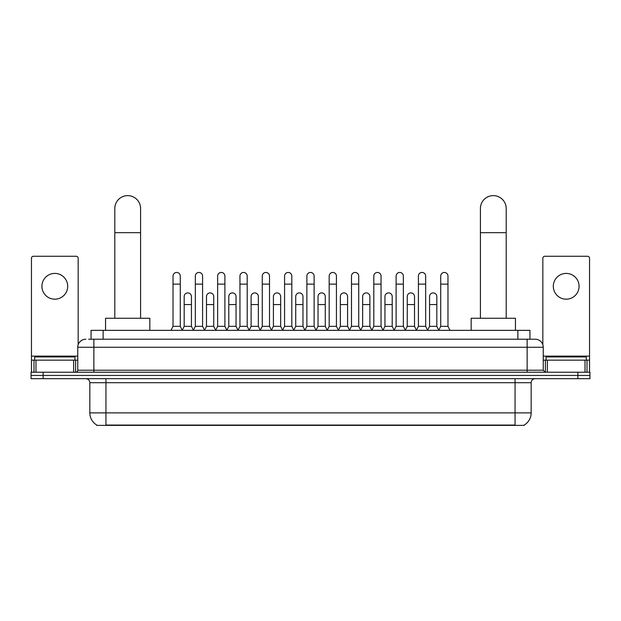<?xml version="1.0" encoding="UTF-8"?>
<svg xmlns="http://www.w3.org/2000/svg" width="621" height="621" viewBox="0 0 621 621"><rect width="100%" height="100%" fill="white"/><g stroke="black" fill="none" stroke-linecap="round" stroke-linejoin="round"><path stroke-width="0.93" d="M91.054 339.213L91.054 330.349L529.946 330.349L529.946 339.213M524.318 424.981L524.318 425.377L96.682 425.377L96.682 424.981M96.806 425.059A14.097 14.097 0 0 1 89.835 412.895L105.943 412.895L105.943 425.059L515.057 425.059L515.057 412.895L531.165 412.895L531.165 382.699A4.029 4.029 0 0 1 535.186 378.67M89.835 412.895L89.835 382.699C89.603 380.254 88.26 378.911 85.814 378.67M524.194 425.059A14.097 14.097 0 0 0 531.165 412.895M43.128 372.227L589.95 372.227L589.95 375.449L31.05 375.449L31.05 378.67L43.128 378.67L43.128 375.449L31.05 375.449L31.05 372.227L43.128 372.227L43.128 375.449L589.95 375.449L589.95 378.67L43.128 378.67M88.819 339.213L535.186 339.213A8.05 8.05 0 0 1 543.243 347.263L543.243 370.217L545.254 372.227M88.632 339.213L93.864 339.213L93.864 347.263L77.757 347.263L77.757 370.217A2.01 2.01 0 0 1 75.746 372.227M85.814 339.213A8.05 8.05 0 0 0 77.757 347.263M543.243 347.263L527.136 347.263L527.136 339.213L535.186 339.213M74.939 360.149L74.939 356.928L34.675 356.928L34.675 360.149M54.811 273.411A12.886 12.886 0 0 0 41.925 286.297A12.886 12.886 0 0 0 54.811 299.182A12.886 12.886 0 0 0 67.689 286.297A12.886 12.886 0 0 0 54.811 273.411M73.635 372.227L73.635 360.149L35.979 360.149L35.979 372.227M78.161 344.748L78.161 258.274A2.01 2.01 0 0 0 76.15 256.263L33.464 256.263A2.01 2.01 0 0 0 31.454 258.274L31.454 360.149L35.979 360.149M73.635 360.149L77.757 360.149M31.454 372.227L31.454 360.149M586.325 360.149L586.325 356.928L546.061 356.928L546.061 360.149M114.807 318.27L114.807 208.509A12.886 12.886 0 0 1 127.693 195.623A12.886 12.886 0 0 1 140.579 208.509A12.886 12.886 0 0 0 127.693 195.623M140.579 318.27L140.579 208.509M149.84 330.349L149.84 318.27L105.547 318.27L105.547 330.349M480.421 318.27L480.421 208.509A12.886 12.886 0 0 1 493.307 195.623A12.886 12.886 0 0 1 506.193 208.509A12.886 12.886 0 0 0 493.307 195.623M506.193 318.27L506.193 208.509M515.453 330.349L515.453 318.27L471.16 318.27L471.16 330.349M171.016 330.349L173.026 326.328L180.276 326.328L182.295 330.349M180.276 326.328L180.276 276.073A3.625 3.625 0 0 0 176.651 272.448A3.625 3.625 0 0 1 176.884 272.456M173.026 326.328L173.026 284.123L180.276 284.123M173.026 284.123L173.026 276.073A3.625 3.625 0 0 1 176.651 272.448M193.325 330.349L195.336 326.328L202.586 326.328L204.596 330.349M202.586 326.328L202.586 276.073A3.625 3.625 0 0 0 198.961 272.448A3.625 3.625 0 0 1 199.186 272.456M195.336 326.328L195.336 284.123L202.586 284.123M195.336 284.123L195.336 276.073A3.625 3.625 0 0 1 198.961 272.448M215.634 330.349L217.645 326.328L224.895 326.328L226.906 330.349M224.895 326.328L224.895 276.073A3.625 3.625 0 0 0 221.27 272.448A3.625 3.625 0 0 1 221.495 272.456M217.645 326.328L217.645 284.123L224.895 284.123M217.645 284.123L217.645 276.073A3.625 3.625 0 0 1 221.27 272.448M237.936 330.349L239.954 326.328L247.205 326.328L249.215 330.349M247.205 326.328L247.205 276.073A3.625 3.625 0 0 0 243.579 272.448A3.625 3.625 0 0 1 243.805 272.456M239.954 326.328L239.954 284.123L247.205 284.123M239.954 284.123L239.954 276.073A3.625 3.625 0 0 1 243.579 272.448M260.246 330.349L262.264 326.328L269.506 326.328L271.524 330.349M269.506 326.328L269.506 276.073A3.625 3.625 0 0 0 265.881 272.448A3.625 3.625 0 0 1 266.114 272.456M262.264 326.328L262.264 284.123L269.506 284.123M262.264 284.123L262.264 276.073A3.625 3.625 0 0 1 265.881 272.448M282.555 330.349L284.565 326.328L291.816 326.328L293.826 330.349M291.816 326.328L291.816 276.073A3.625 3.625 0 0 0 288.191 272.448A3.625 3.625 0 0 1 288.423 272.456M284.565 326.328L284.565 284.123L291.816 284.123M284.565 284.123L284.565 276.073A3.625 3.625 0 0 1 288.191 272.448M304.864 330.349L306.875 326.328L314.125 326.328L316.136 330.349M314.125 326.328L314.125 276.073A3.625 3.625 0 0 0 310.5 272.448A3.625 3.625 0 0 1 310.725 272.456M306.875 326.328L306.875 284.123L314.125 284.123M306.875 284.123L306.875 276.073A3.625 3.625 0 0 1 310.5 272.448M327.174 330.349L329.184 326.328L336.435 326.328L338.445 330.349M336.435 326.328L336.435 276.073A3.625 3.625 0 0 0 332.809 272.448A3.625 3.625 0 0 1 333.035 272.456M329.184 326.328L329.184 284.123L336.435 284.123M329.184 284.123L329.184 276.073A3.625 3.625 0 0 1 332.809 272.448M349.476 330.349L351.494 326.328L358.736 326.328L360.754 330.349M358.736 326.328L358.736 276.073A3.625 3.625 0 0 0 355.119 272.448A3.625 3.625 0 0 1 355.344 272.456M351.494 326.328L351.494 284.123L358.736 284.123M351.494 284.123L351.494 276.073A3.625 3.625 0 0 1 355.119 272.448M371.785 330.349L373.795 326.328L381.046 326.328L383.064 330.349M381.046 326.328L381.046 276.073A3.625 3.625 0 0 0 377.421 272.448A3.625 3.625 0 0 1 377.653 272.456M373.795 326.328L373.795 284.123L381.046 284.123M373.795 284.123L373.795 276.073A3.625 3.625 0 0 1 377.421 272.448M394.094 330.349L396.105 326.328L403.355 326.328L405.366 330.349M403.355 326.328L403.355 276.073A3.625 3.625 0 0 0 399.73 272.448A3.625 3.625 0 0 1 399.955 272.456M396.105 326.328L396.105 284.123L403.355 284.123M396.105 284.123L396.105 276.073A3.625 3.625 0 0 1 399.73 272.448M416.404 330.349L418.414 326.328L425.664 326.328L427.675 330.349M425.664 326.328L425.664 276.073A3.625 3.625 0 0 0 422.039 272.448A3.625 3.625 0 0 1 422.264 272.456M418.414 326.328L418.414 284.123L425.664 284.123M418.414 284.123L418.414 276.073A3.625 3.625 0 0 1 422.039 272.448M438.705 330.349L440.724 326.328L447.974 326.328L449.984 330.349M447.974 326.328L447.974 276.073A3.625 3.625 0 0 0 444.349 272.448A3.625 3.625 0 0 1 444.574 272.456M440.724 326.328L440.724 284.123L447.974 284.123M440.724 284.123L440.724 276.073A3.625 3.625 0 0 1 444.349 272.448M182.232 330.232L184.181 326.328L191.431 326.328L193.387 330.232M191.431 326.328L191.431 296.527A3.625 3.625 0 0 0 188.039 292.91A3.625 3.625 0 0 1 191.431 296.527M184.181 326.328L184.181 304.577L191.431 304.577M184.181 304.577L184.181 296.527A3.625 3.625 0 0 1 188.039 292.91M204.542 330.232L206.49 326.328L213.74 326.328L215.689 330.232M213.74 326.328L213.74 296.527A3.625 3.625 0 0 0 210.34 292.91A3.625 3.625 0 0 1 213.74 296.527M206.49 326.328L206.49 304.577L213.74 304.577M206.49 304.577L206.49 296.527A3.625 3.625 0 0 1 210.34 292.91M226.844 330.232L228.8 326.328L236.05 326.328L237.998 330.232M236.05 326.328L236.05 296.527A3.625 3.625 0 0 0 232.65 292.91A3.625 3.625 0 0 1 236.05 296.527M228.8 326.328L228.8 304.577L236.05 304.577M228.8 304.577L228.8 296.527A3.625 3.625 0 0 1 232.65 292.91M249.153 330.232L251.109 326.328L258.352 326.328L260.308 330.232M258.352 326.328L258.352 296.527A3.625 3.625 0 0 0 254.959 292.91A3.625 3.625 0 0 1 258.352 296.527M251.109 326.328L251.109 304.577L258.352 304.577M251.109 304.577L251.109 296.527A3.625 3.625 0 0 1 254.959 292.91M271.462 330.232L273.411 326.328L280.661 326.328L282.617 330.232M280.661 326.328L280.661 296.527A3.625 3.625 0 0 0 277.269 292.91A3.625 3.625 0 0 1 280.661 296.527M273.411 326.328L273.411 304.577L280.661 304.577M273.411 304.577L273.411 296.527A3.625 3.625 0 0 1 277.269 292.91M293.772 330.232L295.72 326.328L302.97 326.328L304.927 330.232M302.97 326.328L302.97 296.527A3.625 3.625 0 0 0 299.57 292.91A3.625 3.625 0 0 1 302.97 296.527M295.72 326.328L295.72 304.577L302.97 304.577M295.72 304.577L295.72 296.527A3.625 3.625 0 0 1 299.57 292.91M316.073 330.232L318.03 326.328L325.28 326.328L327.228 330.232M325.28 326.328L325.28 296.527A3.625 3.625 0 0 0 321.88 292.91A3.625 3.625 0 0 1 325.28 296.527M318.03 326.328L318.03 304.577L325.28 304.577M318.03 304.577L318.03 296.527A3.625 3.625 0 0 1 321.88 292.91M338.383 330.232L340.339 326.328L347.589 326.328L349.538 330.232M347.589 326.328L347.589 296.527A3.625 3.625 0 0 0 344.189 292.91A3.625 3.625 0 0 1 347.589 296.527M340.339 326.328L340.339 304.577L347.589 304.577M340.339 304.577L340.339 296.527A3.625 3.625 0 0 1 344.189 292.91M360.692 330.232L362.648 326.328L369.891 326.328L371.847 330.232M369.891 326.328L369.891 296.527A3.625 3.625 0 0 0 366.499 292.91A3.625 3.625 0 0 1 369.891 296.527M362.648 326.328L362.648 304.577L369.891 304.577M362.648 304.577L362.648 296.527A3.625 3.625 0 0 1 366.499 292.91M383.002 330.232L384.95 326.328L392.2 326.328L394.156 330.232M392.2 326.328L392.2 296.527A3.625 3.625 0 0 0 388.808 292.91A3.625 3.625 0 0 1 392.2 296.527M384.95 326.328L384.95 304.577L392.2 304.577M384.95 304.577L384.95 296.527A3.625 3.625 0 0 1 388.808 292.91M405.311 330.232L407.26 326.328L414.51 326.328L416.458 330.232M414.51 326.328L414.51 296.527A3.625 3.625 0 0 0 411.11 292.91A3.625 3.625 0 0 1 414.51 296.527M407.26 326.328L407.26 304.577L414.51 304.577M407.26 304.577L407.26 296.527A3.625 3.625 0 0 1 411.11 292.91M427.613 330.232L429.569 326.328L436.819 326.328L438.768 330.232M436.819 326.328L436.819 296.527A3.625 3.625 0 0 0 433.419 292.91A3.625 3.625 0 0 1 436.819 296.527M429.569 326.328L429.569 304.577L436.819 304.577M429.569 304.577L429.569 296.527A3.625 3.625 0 0 1 433.419 292.91M566.189 273.411A12.886 12.886 0 0 0 553.311 286.297A12.886 12.886 0 0 0 566.189 299.182A12.886 12.886 0 0 0 579.075 286.297A12.886 12.886 0 0 0 566.189 273.411M585.021 372.227L585.021 360.149L547.365 360.149L547.365 372.227M585.021 360.149L589.546 360.149L589.546 258.274A2.01 2.01 0 0 0 587.536 256.263L544.85 256.263A2.01 2.01 0 0 0 542.839 258.274L542.839 344.748M543.243 360.149L547.365 360.149M589.546 360.149L589.546 372.227M513.443 425.377L513.443 424.981M107.557 425.377L107.557 424.981M103.133 339.213L103.133 330.349M517.867 339.213L517.867 330.349M515.057 378.67L515.057 382.699L89.835 382.699M531.165 382.699L515.057 382.699L515.057 412.895L105.943 412.895L105.943 378.67M577.872 378.67L577.872 372.227M93.864 372.227L93.864 370.217L543.243 370.217M77.757 370.217L93.864 370.217L93.864 347.263L527.136 347.263L527.136 372.227M77.757 356.12L31.454 356.12M75.615 360.149L75.615 372.227M31.485 360.149L31.485 372.227M34 372.227L34 360.149M114.807 232.665L140.579 232.665M480.421 232.665L506.193 232.665M589.546 356.12L543.243 356.12M589.515 372.227L589.515 360.149M587 360.149L587 372.227M545.385 372.227L545.385 360.149"/></g></svg>
